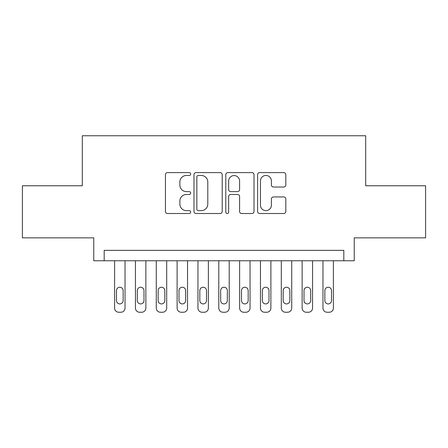 <?xml version="1.0" encoding="UTF-8"?>
<svg xmlns="http://www.w3.org/2000/svg" width="448" height="448" viewBox="0 0 448 448"><rect width="100%" height="100%" fill="white"/><g stroke="black" fill="none" stroke-linecap="round" stroke-linejoin="round"><path stroke-width="0.67" d="M190.663 174.037A1.434 1.434 0 0 0 189.23 172.603L167.496 172.603A2.044 2.044 0 0 0 165.452 174.647L165.452 211.467A2.044 2.044 0 0 0 167.496 213.511L189.23 213.511A1.434 1.434 0 0 0 190.663 212.078A1.434 1.434 0 0 0 189.23 210.644L186.418 210.644A6.546 6.546 0 0 1 179.872 204.103L179.872 201.034A6.546 6.546 0 0 1 186.418 194.488L189.23 194.488A1.434 1.434 0 0 0 190.663 193.054A1.434 1.434 0 0 0 189.23 191.626L186.418 191.626A6.546 6.546 0 0 1 179.872 185.08L179.872 182.011A6.546 6.546 0 0 1 186.418 175.465L189.23 175.465A1.434 1.434 0 0 0 190.663 174.037M283.774 187.023A2.044 2.044 0 0 0 285.818 184.979L285.818 174.647A2.044 2.044 0 0 0 283.774 172.603L259.638 172.603A2.044 2.044 0 0 0 257.594 174.647L257.594 211.467A2.044 2.044 0 0 0 259.638 213.511L283.774 213.511A2.044 2.044 0 0 0 285.818 211.467L285.818 198.99A2.044 2.044 0 0 0 283.774 196.941L273.448 196.941A2.044 2.044 0 0 0 271.398 198.99L271.398 205.173A5.471 5.471 0 0 1 265.927 210.644A5.471 5.471 0 0 1 260.456 205.173L260.456 180.936A5.471 5.471 0 0 1 265.927 175.465A5.471 5.471 0 0 1 271.398 180.936L271.398 184.979A2.044 2.044 0 0 0 273.448 187.023L283.774 187.023M343.812 260.775L354.234 260.775L354.234 237.854L425.6 237.854L425.6 185.763L365.691 185.763L365.691 135.755L82.309 135.755L82.309 185.763L22.4 185.763L22.4 237.854L93.766 237.854L93.766 260.775L343.812 260.775L343.812 250.359L104.188 250.359L104.188 260.775M222.208 174.647A2.044 2.044 0 0 0 220.164 172.603L196.028 172.603A2.044 2.044 0 0 0 193.984 174.647L193.984 211.467A2.044 2.044 0 0 0 196.028 213.511L220.164 213.511A2.044 2.044 0 0 0 222.208 211.467L222.208 174.647M227.836 172.603L251.972 172.603A2.044 2.044 0 0 1 254.016 174.647L254.016 211.467A2.044 2.044 0 0 1 251.972 213.511L241.64 213.511A2.044 2.044 0 0 1 239.596 211.467L239.596 196.532A2.044 2.044 0 0 0 237.552 194.488L230.698 194.488A2.044 2.044 0 0 0 228.654 196.532L228.654 212.078A1.434 1.434 0 0 1 227.22 213.511A1.434 1.434 0 0 1 225.792 212.078L225.792 174.647A2.044 2.044 0 0 1 227.836 172.603M198.279 175.465A1.434 1.434 0 0 0 196.851 176.898L196.851 209.216A1.434 1.434 0 0 0 198.279 210.644L201.247 210.644A6.546 6.546 0 0 0 207.794 204.103L207.794 182.011A6.546 6.546 0 0 0 201.247 175.465L198.279 175.465M239.596 181.042A5.471 5.471 0 0 0 234.125 175.571A5.471 5.471 0 0 0 228.654 181.042L228.654 189.582A2.044 2.044 0 0 0 230.698 191.626L237.552 191.626A2.044 2.044 0 0 0 239.596 189.582L239.596 181.042M125.026 260.775L125.026 308.078A4.166 4.166 0 0 1 120.854 312.245L118.77 312.245A4.166 4.166 0 0 1 114.604 308.078L114.604 260.775M123.15 300.574L123.15 290.573A3.332 3.332 0 0 0 119.812 287.241A3.332 3.332 0 0 0 116.48 290.573L116.48 300.574A3.332 3.332 0 0 0 119.812 303.912A3.332 3.332 0 0 0 123.15 300.574M145.863 260.775L145.863 308.078A4.166 4.166 0 0 1 141.691 312.245L139.608 312.245A4.166 4.166 0 0 1 135.442 308.078L135.442 260.775M143.987 300.574L143.987 290.573A3.332 3.332 0 0 0 140.65 287.241A3.332 3.332 0 0 0 137.318 290.573L137.318 300.574A3.332 3.332 0 0 0 140.65 303.912A3.332 3.332 0 0 0 143.987 300.574M166.695 260.775L166.695 308.078A4.166 4.166 0 0 1 162.529 312.245L160.446 312.245A4.166 4.166 0 0 1 156.279 308.078L156.279 260.775M164.825 300.574L164.825 290.573A3.332 3.332 0 0 0 161.487 287.241A3.332 3.332 0 0 0 158.155 290.573L158.155 300.574A3.332 3.332 0 0 0 161.487 303.912A3.332 3.332 0 0 0 164.825 300.574M187.533 260.775L187.533 308.078A4.166 4.166 0 0 1 183.366 312.245L181.283 312.245A4.166 4.166 0 0 1 177.117 308.078L177.117 260.775M185.657 300.574L185.657 290.573A3.332 3.332 0 0 0 182.325 287.241A3.332 3.332 0 0 0 178.993 290.573L178.993 300.574A3.332 3.332 0 0 0 182.325 303.912A3.332 3.332 0 0 0 185.657 300.574M208.37 260.775L208.37 308.078A4.166 4.166 0 0 1 204.204 312.245L202.121 312.245A4.166 4.166 0 0 1 197.954 308.078L197.954 260.775M206.494 300.574L206.494 290.573A3.332 3.332 0 0 0 203.162 287.241A3.332 3.332 0 0 0 199.83 290.573L199.83 300.574A3.332 3.332 0 0 0 203.162 303.912A3.332 3.332 0 0 0 206.494 300.574M229.208 260.775L229.208 308.078A4.166 4.166 0 0 1 225.042 312.245L222.958 312.245A4.166 4.166 0 0 1 218.792 308.078L218.792 260.775M227.332 300.574L227.332 290.573A3.332 3.332 0 0 0 224 287.241A3.332 3.332 0 0 0 220.668 290.573L220.668 300.574A3.332 3.332 0 0 0 224 303.912A3.332 3.332 0 0 0 227.332 300.574M250.046 260.775L250.046 308.078A4.166 4.166 0 0 1 245.879 312.245L243.796 312.245A4.166 4.166 0 0 1 239.63 308.078L239.63 260.775M248.17 300.574L248.17 290.573A3.332 3.332 0 0 0 244.838 287.241A3.332 3.332 0 0 0 241.506 290.573L241.506 300.574A3.332 3.332 0 0 0 244.838 303.912A3.332 3.332 0 0 0 248.17 300.574M270.883 260.775L270.883 308.078A4.166 4.166 0 0 1 266.717 312.245L264.634 312.245A4.166 4.166 0 0 1 260.467 308.078L260.467 260.775M269.007 300.574L269.007 290.573A3.332 3.332 0 0 0 265.675 287.241A3.332 3.332 0 0 0 262.343 290.573L262.343 300.574A3.332 3.332 0 0 0 265.675 303.912A3.332 3.332 0 0 0 269.007 300.574M291.721 260.775L291.721 308.078A4.166 4.166 0 0 1 287.554 312.245L285.471 312.245A4.166 4.166 0 0 1 281.305 308.078L281.305 260.775M289.845 300.574L289.845 290.573A3.332 3.332 0 0 0 286.513 287.241A3.332 3.332 0 0 0 283.175 290.573L283.175 300.574A3.332 3.332 0 0 0 286.513 303.912A3.332 3.332 0 0 0 289.845 300.574M312.558 260.775L312.558 308.078A4.166 4.166 0 0 1 308.392 312.245L306.309 312.245A4.166 4.166 0 0 1 302.137 308.078L302.137 260.775M310.682 300.574L310.682 290.573A3.332 3.332 0 0 0 307.35 287.241A3.332 3.332 0 0 0 304.013 290.573L304.013 300.574A3.332 3.332 0 0 0 307.35 303.912A3.332 3.332 0 0 0 310.682 300.574M333.396 260.775L333.396 308.078A4.166 4.166 0 0 1 329.23 312.245L327.146 312.245A4.166 4.166 0 0 1 322.974 308.078L322.974 260.775M331.52 300.574L331.52 290.573A3.332 3.332 0 0 0 328.188 287.241A3.332 3.332 0 0 0 324.85 290.573L324.85 300.574A3.332 3.332 0 0 0 328.188 303.912A3.332 3.332 0 0 0 331.52 300.574"/></g></svg>
